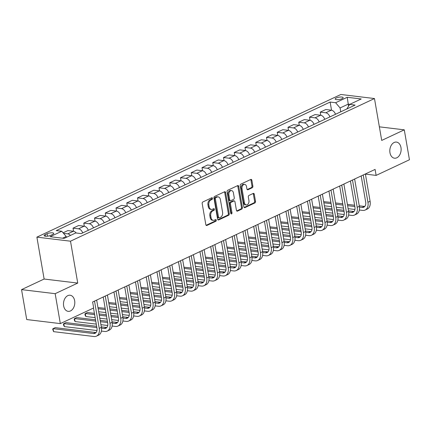 <?xml version="1.0" encoding="UTF-8"?>
<svg xmlns="http://www.w3.org/2000/svg" width="431" height="431" viewBox="0 0 431 431"><rect width="100%" height="100%" fill="white"/><g stroke="black" fill="none" stroke-linecap="round" stroke-linejoin="round"><path stroke-width="0.65" d="M212.526 198.308A0.873 0.603 96.9 0 0 212.041 197.721A0.873 0.603 96.9 0 0 211.793 197.764L202.829 201.972A1.245 0.862 96.9 0 0 202.187 203.545L205.84 224.691A1.245 0.862 96.9 0 0 206.535 225.532A1.245 0.862 96.9 0 0 206.885 225.472L215.856 221.265A0.873 0.603 96.9 0 0 216.303 220.166A0.873 0.603 96.9 0 0 215.818 219.573A0.873 0.603 96.9 0 0 215.57 219.616L214.412 220.16A3.981 2.758 96.9 0 1 213.286 220.354A3.981 2.758 96.9 0 1 211.061 217.671L210.754 215.909A3.981 2.758 96.9 0 1 212.806 210.883L213.965 210.333A0.873 0.603 96.9 0 0 214.417 209.234A0.873 0.603 96.9 0 0 213.927 208.647A0.873 0.603 96.9 0 0 213.684 208.69L212.521 209.234A3.981 2.758 96.9 0 1 211.395 209.428A3.981 2.758 96.9 0 1 209.17 206.745L208.868 204.984A3.981 2.758 96.9 0 1 210.921 199.952L212.079 199.408A0.873 0.603 96.9 0 0 212.526 198.308M211.395 209.428L210.49 209.321A3.981 2.758 96.9 0 1 208.265 206.632L207.957 204.87A3.981 2.758 96.9 0 1 210.01 199.844L211.168 199.3A0.873 0.603 96.9 0 0 211.621 198.201A0.873 0.603 96.9 0 0 211.513 197.894M206.11 225.3L214.945 221.151A0.873 0.603 96.9 0 0 215.392 220.052A0.873 0.603 96.9 0 0 215.29 219.751M213.286 220.354L212.375 220.246A3.981 2.758 96.9 0 1 210.15 217.558L209.849 215.796A3.981 2.758 96.9 0 1 211.896 210.77L213.059 210.226A0.873 0.603 96.9 0 0 213.507 209.127A0.873 0.603 96.9 0 0 213.404 208.825M389.969 152.73A8.114 5.619 96.9 0 0 394.5 158.204A8.114 5.619 96.9 0 0 400.975 147.564A8.114 5.619 96.9 0 0 396.445 142.09A8.114 5.619 96.9 0 0 389.969 152.73M63.643 305.875A8.114 5.619 96.9 0 0 68.173 311.349A8.114 5.619 96.9 0 0 74.649 300.709A8.114 5.619 96.9 0 0 70.118 295.235A8.114 5.619 96.9 0 0 63.643 305.875M336.25 97.988A4.057 1.164 -9.8 0 0 335.156 99.028A4.057 1.164 -9.8 0 0 337.769 99.663A4.057 1.164 -9.8 0 0 342.063 98.688A4.057 1.164 -9.8 0 0 343.151 97.648A4.057 1.164 -9.8 0 0 340.544 97.013A4.057 1.164 -9.8 0 0 336.25 97.988M252.243 187.738A1.245 0.862 96.9 0 0 252.884 186.165L251.86 180.233A1.245 0.862 96.9 0 0 251.165 179.393A1.245 0.862 96.9 0 0 250.81 179.452L240.854 184.129A1.245 0.862 96.9 0 0 240.212 185.702L243.865 206.848A1.245 0.862 96.9 0 0 244.56 207.688A1.245 0.862 96.9 0 0 244.91 207.629L254.872 202.953A1.245 0.862 96.9 0 0 255.513 201.379L254.274 194.214A1.245 0.862 96.9 0 0 253.579 193.374A1.245 0.862 96.9 0 0 253.223 193.438L248.962 195.437A1.245 0.862 96.9 0 0 248.321 197.005L248.935 200.56A3.329 2.306 96.9 0 1 246.279 204.924A3.329 2.306 96.9 0 1 244.42 202.683L242.017 188.756A3.329 2.306 96.9 0 1 244.673 184.393A3.329 2.306 96.9 0 1 246.532 186.639L246.931 188.961A1.245 0.862 96.9 0 0 247.626 189.796A1.245 0.862 96.9 0 0 247.981 189.737L252.243 187.738L251.332 187.63A1.245 0.862 96.9 0 0 251.973 186.057L250.95 180.126A1.245 0.862 96.9 0 0 250.675 179.517M381.71 140.431L404.283 129.839L409.45 159.761L376.128 175.401L375.094 169.415L92.622 301.98L93.656 307.966L60.335 323.6L55.168 293.678L77.736 283.081L70.501 241.188L374.474 98.537L381.71 140.431M225.607 192.549A1.245 0.862 96.9 0 0 224.912 191.714A1.245 0.862 96.9 0 0 224.562 191.773L214.6 196.444A1.245 0.862 96.9 0 0 213.959 198.018L217.612 219.169A1.245 0.862 96.9 0 0 218.307 220.004A1.245 0.862 96.9 0 0 218.662 219.945L228.619 215.274A1.245 0.862 96.9 0 0 229.26 213.701L225.607 192.549L224.702 192.441A1.245 0.862 96.9 0 0 224.427 191.838M227.724 190.286L237.686 185.616A1.245 0.862 96.9 0 1 238.036 185.551A1.245 0.862 96.9 0 1 238.731 186.391L242.384 207.543A1.245 0.862 96.9 0 1 241.743 209.11L237.481 211.115A1.245 0.862 96.9 0 1 237.131 211.174A1.245 0.862 96.9 0 1 236.436 210.333L234.954 201.756A1.245 0.862 96.9 0 0 234.259 200.916A1.245 0.862 96.9 0 0 233.909 200.975L231.081 202.306A1.245 0.862 96.9 0 0 230.44 203.874L231.98 212.806A0.873 0.603 96.9 0 1 231.285 213.948A0.873 0.603 96.9 0 1 230.8 213.361L227.083 191.86A1.245 0.862 96.9 0 1 227.724 190.286M50.815 235.315L52.706 234.426A3.933 1.126 -9.8 0 0 53.762 233.419A3.933 1.126 -9.8 0 0 51.235 232.805A3.933 1.126 -9.8 0 0 47.071 233.747L45.18 234.636A3.933 1.126 -9.8 0 0 44.124 235.644A3.933 1.126 -9.8 0 0 46.65 236.258A3.933 1.126 -9.8 0 0 50.815 235.315M70.501 241.188L36.888 237.136L340.856 94.486L374.474 98.537M331.531 110.207L330.124 102.066L56.251 230.596L61.746 231.258L50.136 236.705L64.127 238.391L75.737 232.945L81.233 233.607L355.106 105.078L349.611 104.415L346.836 108.962M330.124 102.066L335.62 102.729L347.23 97.282L361.221 98.968L349.611 104.415M77.736 283.081L44.124 279.029L21.55 289.621L55.168 293.678M21.55 289.621L26.717 319.549L60.335 323.6M404.283 129.839L379.361 126.833M44.124 279.029L36.888 237.136M365.407 174.108L376.128 175.401M61.746 231.258L66.207 236.484L66.358 237.346M66.207 236.484L62.549 238.203M348.577 106.015L348.248 104.119L340.081 107.955L340.749 111.818M349.832 104.313L348.248 104.119L347.23 97.282M63.535 233.354L67.775 233.861A5.07 3.362 64.9 0 1 70.452 235.423M76.217 232.999A5.07 3.362 64.9 0 0 73.362 231.242L67.866 230.58L63.082 232.821M73.566 231.269L73.028 228.155L78.523 228.818A5.07 3.362 64.9 0 1 82.693 232.923M88.28 230.299A5.07 3.362 64.9 0 0 84.11 226.194L78.614 225.532L73.028 228.155M84.314 226.227L83.776 223.113L89.271 223.775A5.07 3.362 64.9 0 1 93.441 227.875M99.033 225.257A5.07 3.362 64.9 0 0 94.858 221.151L89.362 220.489L83.776 223.113M95.062 221.184L94.524 218.07L100.019 218.732A5.07 3.362 64.9 0 1 104.189 222.832M109.781 220.209A5.07 3.362 64.9 0 0 105.611 216.109L100.111 215.446L94.524 218.07M105.81 216.136L105.272 213.022L110.767 213.684A5.07 3.362 64.9 0 1 114.937 217.79M120.529 215.166A5.07 3.362 64.9 0 0 116.359 211.061L110.859 210.398L105.272 213.022M116.559 211.093L116.02 207.979L121.515 208.642A5.07 3.362 64.9 0 1 125.685 212.747M131.277 210.123A5.07 3.362 64.9 0 0 127.107 206.018L121.607 205.355L116.02 207.979M127.307 206.05L126.768 202.936L132.263 203.599A5.07 3.362 64.9 0 1 136.433 207.699M142.025 205.075A5.07 3.362 64.9 0 0 137.855 200.975L132.36 200.313L126.768 202.936M138.055 201.008L137.516 197.888L143.017 198.551A5.07 3.362 64.9 0 1 147.186 202.656M152.773 200.032A5.07 3.362 64.9 0 0 148.603 195.927L143.108 195.265L137.516 197.888M148.803 195.96L148.264 192.846L153.765 193.508A5.07 3.362 64.9 0 1 157.935 197.613M163.521 194.99A5.07 3.362 64.9 0 0 159.351 190.885L153.856 190.222L148.264 192.846M159.551 190.917L159.012 187.803L164.513 188.466A5.07 3.362 64.9 0 1 168.683 192.565M174.269 189.947A5.07 3.362 64.9 0 0 170.1 185.842L164.604 185.179L159.012 187.803M170.299 185.874L169.766 182.755L175.261 183.417A5.07 3.362 64.9 0 1 179.431 187.523M185.018 184.899A5.07 3.362 64.9 0 0 180.848 180.799L175.352 180.136L169.766 182.755M181.047 180.826L180.514 177.712L186.009 178.375A5.07 3.362 64.9 0 1 190.179 182.48M195.766 179.856A5.07 3.362 64.9 0 0 191.596 175.751L186.1 175.088L180.514 177.712M191.8 175.783L191.262 172.669L196.757 173.332A5.07 3.362 64.9 0 1 200.927 177.437M206.519 174.814A5.07 3.362 64.9 0 0 202.344 170.708L196.848 170.046L191.262 172.669M202.548 170.741L202.01 167.627L207.505 168.289A5.07 3.362 64.9 0 1 211.675 172.389M217.267 169.766A5.07 3.362 64.9 0 0 213.097 165.666L207.597 165.003L202.01 167.627M213.297 165.698L212.758 162.579L218.253 163.241A5.07 3.362 64.9 0 1 222.423 167.347M228.015 164.723A5.07 3.362 64.9 0 0 223.845 160.618L218.345 159.955L212.758 162.579M224.045 160.65L223.506 157.536L229.001 158.199A5.07 3.362 64.9 0 1 233.171 162.304M238.763 159.68A5.07 3.362 64.9 0 0 234.593 155.575L229.093 154.912L223.506 157.536M234.793 155.607L234.254 152.493L239.749 153.156A5.07 3.362 64.9 0 1 243.919 157.256M249.511 154.637A5.07 3.362 64.9 0 0 245.341 150.532L239.846 149.869L234.254 152.493M245.541 150.564L245.002 147.445L250.497 148.108A5.07 3.362 64.9 0 1 254.673 152.213M260.259 149.589A5.07 3.362 64.9 0 0 256.089 145.489L250.594 144.827L245.002 147.445M256.289 145.516L255.75 142.402L261.251 143.065A5.07 3.362 64.9 0 1 265.421 147.17M271.007 144.547A5.07 3.362 64.9 0 0 266.837 140.441L261.342 139.779L255.75 142.402M267.037 140.474L266.498 137.36L271.999 138.022A5.07 3.362 64.9 0 1 276.169 142.128M281.755 139.504A5.07 3.362 64.9 0 0 277.586 135.399L272.09 134.736L266.498 137.36M277.785 135.431L277.246 132.317L282.747 132.98A5.07 3.362 64.9 0 1 286.917 137.08M292.504 134.456A5.07 3.362 64.9 0 0 288.334 130.356L282.838 129.693L277.246 132.317M288.533 130.388L288 127.269L293.495 127.932A5.07 3.362 64.9 0 1 297.665 132.037M303.252 129.413A5.07 3.362 64.9 0 0 299.082 125.308L293.586 124.645L288 127.269M299.286 125.34L298.748 122.226L304.243 122.889A5.07 3.362 64.9 0 1 308.413 126.994M314 124.37A5.07 3.362 64.9 0 0 309.83 120.265L304.334 119.602L298.748 122.226M310.034 120.297L309.496 117.184L314.991 117.846A5.07 3.362 64.9 0 1 319.161 121.946M324.753 119.322A5.07 3.362 64.9 0 0 320.583 115.222L315.083 114.56L309.496 117.184M320.783 115.255L320.244 112.135L325.739 112.798A5.07 3.362 64.9 0 1 329.909 116.903M335.501 114.28A5.07 3.362 64.9 0 0 331.331 110.18L325.831 109.517L320.244 112.135M340.081 107.955L335.62 102.729M217.887 219.772L227.713 215.161A1.245 0.862 96.9 0 0 228.355 213.593L224.702 192.441M215.812 197.657A0.873 0.603 96.9 0 0 215.365 198.756L218.571 217.321A0.873 0.603 96.9 0 0 219.061 217.908A0.873 0.603 96.9 0 0 219.304 217.865L220.527 217.289A3.981 2.758 96.9 0 0 222.579 212.262L220.386 199.575A3.981 2.758 96.9 0 0 218.161 196.886A3.981 2.758 96.9 0 0 217.035 197.08L215.812 197.657L214.907 197.549A0.873 0.603 96.9 0 0 214.455 198.648L215.365 198.756M219.061 217.908L218.151 217.8A0.873 0.603 96.9 0 1 217.666 217.208L214.455 198.648M218.161 196.886L217.256 196.778A3.981 2.758 96.9 0 0 216.13 196.972L217.035 197.08M214.907 197.549L216.13 196.972M236.711 210.942L240.837 209.003A1.245 0.862 96.9 0 0 241.479 207.43L237.826 186.284A1.245 0.862 96.9 0 0 237.551 185.675M234.259 200.916L233.349 200.808A1.245 0.862 96.9 0 0 232.999 200.868L230.17 202.193A1.245 0.862 96.9 0 0 229.529 203.766L231.07 212.698L231.98 212.806M230.865 213.593A0.873 0.603 96.9 0 0 231.07 212.698M233.419 192.856A3.329 2.306 96.9 0 0 231.555 190.61A3.329 2.306 96.9 0 0 228.899 194.974L229.75 199.882A1.245 0.862 96.9 0 0 230.445 200.722A1.245 0.862 96.9 0 0 230.795 200.657L233.624 199.332A1.245 0.862 96.9 0 0 234.265 197.764L233.419 192.856M231.555 190.61L230.65 190.502A3.329 2.306 96.9 0 0 227.994 194.866L228.899 194.974M230.445 200.722L229.534 200.609A1.245 0.862 96.9 0 1 228.839 199.774L227.994 194.866M247.205 189.565L251.332 187.63M244.673 184.393L243.763 184.285A3.329 2.306 96.9 0 0 241.107 188.649L242.017 188.756M246.279 204.924L245.374 204.817A3.329 2.306 96.9 0 1 243.51 202.57L241.107 188.649M244.135 207.456L253.961 202.845A1.245 0.862 96.9 0 0 254.602 201.272L253.363 194.106A1.245 0.862 96.9 0 0 253.094 193.497M96.07 332.538A6.341 4.197 64.9 0 1 95.596 332.517L55.211 327.646L53.061 328.654L53.579 331.649L93.963 336.514A9.509 6.298 -115.1 0 0 96.452 336.148A9.509 6.298 -115.1 0 0 99.227 328.357L94.518 301.091M96.452 336.148L98.602 335.14A9.509 6.298 -115.1 0 0 101.377 327.35L96.668 300.078M93.495 308.041L96.959 328.088A6.341 4.197 64.9 0 1 95.106 333.276A6.341 4.197 64.9 0 1 93.446 333.524L53.061 328.654L52.679 329.106L53.579 331.649M101.393 331.073L104.711 331.471A9.509 6.298 -115.1 0 0 107.2 331.105A9.509 6.298 -115.1 0 0 109.975 323.315L105.266 296.043M107.2 331.105L109.35 330.092A9.509 6.298 -115.1 0 0 112.125 322.307L107.416 295.036M103.208 297.013L107.707 323.04A6.341 4.197 64.9 0 1 105.854 328.233A6.341 4.197 64.9 0 1 104.194 328.481L101.49 328.153M106.823 327.495A6.341 4.197 64.9 0 1 106.344 327.468L101.296 326.86M96.646 326.299L65.959 322.603L63.81 323.611L64.327 326.601L96.975 330.539M96.873 327.598L63.81 323.611L63.432 324.064L63.637 325.26L64.327 326.601M112.141 326.03L115.46 326.429A9.509 6.298 -115.1 0 0 117.954 326.057A9.509 6.298 -115.1 0 0 120.723 318.272L116.014 291M117.954 326.057L120.104 325.049A9.509 6.298 -115.1 0 0 122.873 317.264L118.164 289.993M113.956 291.965L118.455 317.997A6.341 4.197 64.9 0 1 116.607 323.191A6.341 4.197 64.9 0 1 114.948 323.433L112.238 323.11M117.571 322.453A6.341 4.197 64.9 0 1 117.097 322.426L112.044 321.817M107.4 321.257L100.175 320.384M95.531 319.829L76.707 317.555L74.558 318.568L75.075 321.558L96.269 324.112M107.621 322.55L100.396 321.682M95.752 321.122L74.558 318.568L74.18 319.021L74.385 320.217L75.075 321.558M100.913 324.672L107.723 325.497M122.889 320.982L126.213 321.386A9.509 6.298 -115.1 0 0 128.702 321.014A9.509 6.298 -115.1 0 0 131.477 313.229L126.762 285.958M128.702 321.014L130.852 320.007A9.509 6.298 -115.1 0 0 133.626 312.216L128.912 284.945M124.704 286.922L129.203 312.954A6.341 4.197 64.9 0 1 127.355 318.143A6.341 4.197 64.9 0 1 125.696 318.39L122.986 318.062M128.319 317.405A6.341 4.197 64.9 0 1 127.845 317.383L122.792 316.774M118.148 316.214L110.923 315.341M106.279 314.781L99.055 313.913M94.411 313.353L87.455 312.513L85.306 313.52L85.823 316.516L95.154 317.642M118.369 317.507L111.15 316.64M106.5 316.079L99.281 315.206M94.637 314.646L85.306 313.52L84.929 313.973L85.133 315.174L85.823 316.516M99.798 318.197L107.017 319.069M111.667 319.63L118.471 320.448M133.642 315.939L136.961 316.338A9.509 6.298 -115.1 0 0 139.45 315.971A9.509 6.298 -115.1 0 0 142.225 308.181L137.511 280.91M139.45 315.971L141.6 314.959A9.509 6.298 -115.1 0 0 144.374 307.174L139.66 279.902M135.453 281.879L139.951 307.912A6.341 4.197 64.9 0 1 138.103 313.1A6.341 4.197 64.9 0 1 136.444 313.348L133.734 313.019M139.068 312.362A6.341 4.197 64.9 0 1 138.593 312.34L133.54 311.726M128.896 311.171L121.671 310.298M117.027 309.738L109.803 308.865M105.159 308.305L97.961 307.583M129.117 312.464L121.898 311.591M117.254 311.031L110.029 310.164M105.385 309.603L98.16 308.731M98.677 311.726L105.902 312.594M110.546 313.154L117.765 314.027M122.415 314.587L129.219 315.406M144.39 310.896L147.709 311.295A9.509 6.298 -115.1 0 0 150.198 310.923A9.509 6.298 -115.1 0 0 152.973 303.138L148.259 275.867M150.198 310.923L152.348 309.916A9.509 6.298 -115.1 0 0 155.122 302.131L150.408 274.859M146.206 276.831L150.699 302.864A6.341 4.197 64.9 0 1 148.851 308.057A6.341 4.197 64.9 0 1 147.192 308.3L144.482 307.976M149.816 307.319A6.341 4.197 64.9 0 1 149.341 307.292L144.288 306.683M139.644 306.123L132.419 305.256M127.775 304.695L120.556 303.823M115.907 303.262L108.714 302.54M139.865 307.422L132.646 306.549M128.002 305.988L120.777 305.116M116.133 304.561L108.908 303.688M109.426 306.678L116.65 307.551M121.294 308.111L128.519 308.984M133.163 309.539L139.967 310.363M155.138 305.848L158.457 306.252A9.509 6.298 -115.1 0 0 160.946 305.881A9.509 6.298 -115.1 0 0 163.721 298.096L159.012 270.824M160.946 305.881L163.096 304.873A9.509 6.298 -115.1 0 0 165.87 297.088L161.162 269.817M156.954 271.789L161.447 297.821A6.341 4.197 64.9 0 1 159.599 303.015A6.341 4.197 64.9 0 1 157.94 303.257L155.23 302.934M160.564 302.271A6.341 4.197 64.9 0 1 160.09 302.25L155.036 301.641M150.392 301.08L143.167 300.208M138.523 299.647L131.304 298.78M126.66 298.22L119.462 297.492M150.613 302.373L143.394 301.506M138.75 300.946L131.525 300.073M126.881 299.513L119.662 298.645M120.174 301.635L127.398 302.508M132.042 303.068L139.267 303.936M143.911 304.496L150.715 305.315M165.887 300.806L169.205 301.204A9.509 6.298 -115.1 0 0 171.694 300.838A9.509 6.298 -115.1 0 0 174.469 293.048L169.76 265.782M171.694 300.838L173.844 299.831A9.509 6.298 -115.1 0 0 176.618 292.04L171.91 264.769M167.702 266.746L172.195 292.778A6.341 4.197 64.9 0 1 170.347 297.966A6.341 4.197 64.9 0 1 168.688 298.214L165.983 297.886M171.312 297.228A6.341 4.197 64.9 0 1 170.838 297.207L165.784 296.598M161.14 296.038L153.915 295.165M149.271 294.605L142.052 293.737M137.408 293.177L130.21 292.45M161.366 297.331L154.142 296.458M149.498 295.898L142.273 295.03M137.629 294.47L130.41 293.597M130.927 296.593L138.146 297.46M142.79 298.02L150.015 298.893M154.659 299.453L161.463 300.272M176.635 295.763L179.953 296.162A9.509 6.298 -115.1 0 0 182.442 295.795A9.509 6.298 -115.1 0 0 185.217 288.005L180.508 260.733M182.442 295.795L184.592 294.782A9.509 6.298 -115.1 0 0 187.366 286.998L182.658 259.726M178.45 261.703L182.943 287.73A6.341 4.197 64.9 0 1 181.095 292.924A6.341 4.197 64.9 0 1 179.436 293.172L176.732 292.843M182.06 292.186A6.341 4.197 64.9 0 1 181.586 292.159L176.532 291.55M171.888 290.99L164.669 290.122M160.02 289.562L152.8 288.689M148.156 288.129L140.959 287.407M172.114 292.288L164.89 291.415M160.246 290.855L153.021 289.988M148.377 289.427L141.158 288.554M141.675 291.545L148.894 292.417M153.538 292.978L160.763 293.85M165.407 294.411L172.211 295.23M187.383 290.72L190.701 291.119A9.509 6.298 -115.1 0 0 193.19 290.747A9.509 6.298 -115.1 0 0 195.965 282.962L191.256 255.691M193.19 290.747L195.34 289.74A9.509 6.298 -115.1 0 0 198.115 281.955L193.406 254.683M189.198 256.655L193.697 282.688A6.341 4.197 64.9 0 1 191.843 287.881A6.341 4.197 64.9 0 1 190.184 288.123L187.48 287.8M192.808 287.143A6.341 4.197 64.9 0 1 192.334 287.116L187.28 286.507M182.636 285.947L175.417 285.074M170.773 284.519L163.548 283.646M158.904 283.086L151.707 282.364M182.863 287.24L175.638 286.373M170.994 285.812L163.769 284.939M159.125 284.379L151.906 283.512M152.423 286.502L159.642 287.375M164.286 287.935L171.511 288.802M176.155 289.363L182.959 290.187M198.131 285.672L201.449 286.071A9.509 6.298 -115.1 0 0 203.938 285.705A9.509 6.298 -115.1 0 0 206.713 277.92L202.004 250.648M203.938 285.705L206.088 284.697A9.509 6.298 -115.1 0 0 208.863 276.907L204.154 249.635M199.946 251.612L204.445 277.645A6.341 4.197 64.9 0 1 202.592 282.833A6.341 4.197 64.9 0 1 200.932 283.081L198.228 282.752M203.556 282.095A6.341 4.197 64.9 0 1 203.082 282.073L198.028 281.465M193.384 280.904L186.165 280.031M181.521 279.471L174.296 278.604M169.652 278.043L162.455 277.316M193.611 282.197L186.386 281.33M181.742 280.77L174.523 279.897M169.873 279.336L162.654 278.464M163.171 281.459L170.39 282.332M175.04 282.887L182.259 283.76M186.903 284.32L193.713 285.139M208.879 280.629L212.197 281.028A9.509 6.298 -115.1 0 0 214.686 280.662A9.509 6.298 -115.1 0 0 217.461 272.871L212.752 245.6M214.686 280.662L216.836 279.649A9.509 6.298 -115.1 0 0 219.611 271.864L214.902 244.592M210.694 246.57L215.193 272.597A6.341 4.197 64.9 0 1 213.34 277.79A6.341 4.197 64.9 0 1 211.68 278.038L208.976 277.709M214.309 277.052A6.341 4.197 64.9 0 1 213.83 277.025L208.782 276.416M204.132 275.856L196.913 274.989M192.269 274.428L185.044 273.556M180.4 272.995L173.203 272.273M204.359 277.155L197.134 276.282M192.49 275.721L185.271 274.854M180.627 274.294L173.402 273.421M173.919 276.416L181.139 277.284M185.788 277.844L193.007 278.717M197.651 279.277L204.461 280.096M219.627 275.587L222.946 275.985A9.509 6.298 -115.1 0 0 225.435 275.614A9.509 6.298 -115.1 0 0 228.209 267.829L223.5 240.557M225.435 275.614L227.59 274.606A9.509 6.298 -115.1 0 0 230.359 266.821L225.65 239.55M221.442 241.522L225.941 267.554A6.341 4.197 64.9 0 1 224.093 272.748A6.341 4.197 64.9 0 1 222.434 272.99L219.724 272.667M225.057 272.009A6.341 4.197 64.9 0 1 224.583 271.983L219.53 271.374M214.886 270.813L207.661 269.946M203.017 269.386L195.793 268.513M191.148 267.953L183.951 267.231M215.107 272.112L207.882 271.239M203.238 270.679L196.019 269.806M191.375 269.246L184.15 268.378M184.667 271.368L191.892 272.241M196.536 272.801L203.755 273.669M208.399 274.229L215.209 275.053M230.375 270.539L233.699 270.943A9.509 6.298 -115.1 0 0 236.188 270.571A9.509 6.298 -115.1 0 0 238.963 262.786L234.248 235.515M236.188 270.571L238.338 269.564A9.509 6.298 -115.1 0 0 241.112 261.773L236.398 234.507M232.19 236.479L236.689 262.511A6.341 4.197 64.9 0 1 234.841 267.705A6.341 4.197 64.9 0 1 233.182 267.947L230.472 267.624M235.805 266.961A6.341 4.197 64.9 0 1 235.331 266.94L230.278 266.331M225.634 265.771L218.409 264.898M213.765 264.338L206.541 263.47M201.897 262.91L194.699 262.183M225.855 267.064L218.636 266.196M213.986 265.636L206.767 264.763M202.123 264.203L194.898 263.336M195.415 266.326L202.64 267.198M207.284 267.759L214.503 268.626M219.153 269.186L225.957 270.005M241.128 265.496L244.447 265.895A9.509 6.298 -115.1 0 0 246.936 265.528A9.509 6.298 -115.1 0 0 249.711 257.738L244.997 230.472M246.936 265.528L249.086 264.521A9.509 6.298 -115.1 0 0 251.86 256.731L247.146 229.459M242.939 231.436L247.437 257.469A6.341 4.197 64.9 0 1 245.589 262.657A6.341 4.197 64.9 0 1 243.93 262.905L241.22 262.576M246.554 261.919A6.341 4.197 64.9 0 1 246.079 261.897L241.026 261.288M236.382 260.728L229.157 259.855M224.513 259.295L217.289 258.422M212.645 257.867L205.447 257.14M236.603 262.021L229.384 261.148M224.74 260.588L217.515 259.721M212.871 259.16L205.646 258.288M206.163 261.283L213.388 262.15M218.032 262.711L225.251 263.583M229.901 264.144L236.705 264.963M251.876 260.453L255.195 260.852A9.509 6.298 -115.1 0 0 257.684 260.486A9.509 6.298 -115.1 0 0 260.459 252.695L255.745 225.424M257.684 260.486L259.834 259.473A9.509 6.298 -115.1 0 0 262.608 251.688L257.894 224.416M253.692 226.388L258.185 252.421A6.341 4.197 64.9 0 1 256.337 257.614A6.341 4.197 64.9 0 1 254.678 257.862L251.968 257.533M257.302 256.876A6.341 4.197 64.9 0 1 256.828 256.849L251.774 256.24M247.13 255.68L239.905 254.813M235.261 254.252L228.042 253.38M223.393 252.819L216.2 252.097M247.351 256.978L240.132 256.106M235.488 255.545L228.263 254.678M223.619 254.118L216.394 253.245M216.912 256.235L224.136 257.108M228.78 257.668L236.005 258.541M240.649 259.101L247.453 259.92M262.624 255.405L265.943 255.809A9.509 6.298 -115.1 0 0 268.432 255.438A9.509 6.298 -115.1 0 0 271.207 247.653L266.493 220.381M268.432 255.438L270.582 254.43A9.509 6.298 -115.1 0 0 273.356 246.645L268.648 219.374M264.44 221.345L268.933 247.378A6.341 4.197 64.9 0 1 267.085 252.571A6.341 4.197 64.9 0 1 265.426 252.814L262.716 252.491M268.05 251.833A6.341 4.197 64.9 0 1 267.576 251.806L262.522 251.198M257.878 250.637L250.653 249.764M246.009 249.21L238.79 248.337M234.146 247.777L226.948 247.055M258.099 251.93L250.88 251.063M246.236 250.503L239.011 249.63M234.367 249.07L227.142 248.202M227.66 251.192L234.884 252.065M239.528 252.625L246.753 253.493M251.397 254.053L258.201 254.877M273.373 250.363L276.691 250.761A9.509 6.298 -115.1 0 0 279.18 250.395A9.509 6.298 -115.1 0 0 281.955 242.61L277.246 215.338M279.18 250.395L281.33 249.387A9.509 6.298 -115.1 0 0 284.104 241.597L279.396 214.326M275.188 216.303L279.681 242.335A6.341 4.197 64.9 0 1 277.833 247.523A6.341 4.197 64.9 0 1 276.174 247.771L273.469 247.442M278.798 246.785A6.341 4.197 64.9 0 1 278.324 246.764L273.27 246.155M268.626 245.595L261.401 244.722M256.757 244.161L249.538 243.294M244.894 242.734L237.696 242.006M268.852 246.888L261.628 246.02M256.984 245.46L249.759 244.587M245.115 244.027L237.896 243.154M238.413 246.149L245.632 247.022M250.276 247.577L257.501 248.45M262.145 249.01L268.949 249.829M284.121 245.32L287.439 245.718A9.509 6.298 -115.1 0 0 289.928 245.352A9.509 6.298 -115.1 0 0 292.703 237.562L287.994 210.29M289.928 245.352L292.078 244.339A9.509 6.298 -115.1 0 0 294.852 236.554L290.144 209.283M285.936 211.26L290.429 237.287A6.341 4.197 64.9 0 1 288.581 242.481A6.341 4.197 64.9 0 1 286.922 242.728L284.218 242.4M289.546 241.743A6.341 4.197 64.9 0 1 289.072 241.716L284.018 241.107M279.374 240.546L272.155 239.679M267.506 239.119L260.286 238.246M255.642 237.686L248.445 236.964M279.6 241.845L272.376 240.972M267.732 240.412L260.507 239.544M255.863 238.984L248.644 238.111M249.161 241.107L256.38 241.974M261.024 242.534L268.249 243.407M272.893 243.968L279.697 244.786M294.869 240.277L298.187 240.676A9.509 6.298 -115.1 0 0 300.676 240.304A9.509 6.298 -115.1 0 0 303.451 232.519L298.742 205.248M300.676 240.304L302.826 239.297A9.509 6.298 -115.1 0 0 305.601 231.512L300.892 204.24M296.684 206.212L301.183 232.244A6.341 4.197 64.9 0 1 299.329 237.438A6.341 4.197 64.9 0 1 297.67 237.68L294.966 237.357M300.294 236.7A6.341 4.197 64.9 0 1 299.82 236.673L294.766 236.064M290.122 235.504L282.903 234.636M278.259 234.076L271.034 233.203M266.39 232.643L259.193 231.921M290.349 236.802L283.124 235.929M278.48 235.369L271.255 234.496M266.611 233.936L259.392 233.069M259.909 236.059L267.128 236.931M271.772 237.492L278.997 238.359M283.641 238.919L290.446 239.744M305.617 235.229L308.935 235.633A9.509 6.298 -115.1 0 0 311.424 235.261A9.509 6.298 -115.1 0 0 314.199 227.476L309.49 200.205M311.424 235.261L313.574 234.254A9.509 6.298 -115.1 0 0 316.349 226.464L311.64 199.197M307.432 201.169L311.931 227.202A6.341 4.197 64.9 0 1 310.078 232.395A6.341 4.197 64.9 0 1 308.418 232.638L305.714 232.314M311.042 231.652A6.341 4.197 64.9 0 1 310.568 231.63L305.514 231.021M300.87 230.461L293.651 229.588M289.007 229.028L281.782 228.161M277.138 227.6L269.941 226.873M301.097 231.754L293.872 230.887M289.228 230.326L282.009 229.454M277.359 228.893L270.14 228.026M270.657 231.016L277.876 231.889M282.526 232.449L289.745 233.316M294.389 233.877L301.199 234.696M316.365 230.186L319.683 230.585A9.509 6.298 -115.1 0 0 322.172 230.219A9.509 6.298 -115.1 0 0 324.947 222.428L320.238 195.162M322.172 230.219L324.322 229.211A9.509 6.298 -115.1 0 0 327.097 221.421L322.388 194.149M318.18 196.127L322.679 222.159A6.341 4.197 64.9 0 1 320.826 227.347A6.341 4.197 64.9 0 1 319.166 227.595L316.462 227.266M321.795 226.609A6.341 4.197 64.9 0 1 321.316 226.587L316.268 225.979M311.618 225.418L304.399 224.546M299.755 223.985L292.53 223.113M287.886 222.558L280.689 221.83M311.845 226.711L304.62 225.839M299.976 225.278L292.757 224.411M288.113 223.851L280.888 222.978M281.405 225.973L288.625 226.841M293.274 227.401L300.493 228.274M305.137 228.834L311.947 229.653M327.113 225.144L330.432 225.542A9.509 6.298 -115.1 0 0 332.921 225.176A9.509 6.298 -115.1 0 0 335.695 217.386L330.986 190.114M332.921 225.176L335.076 224.163A9.509 6.298 -115.1 0 0 337.845 216.378L333.136 189.107M328.928 191.078L333.427 217.111A6.341 4.197 64.9 0 1 331.579 222.304A6.341 4.197 64.9 0 1 329.914 222.552L327.21 222.224M332.543 221.566A6.341 4.197 64.9 0 1 332.069 221.539L327.016 220.931M322.366 220.37L315.147 219.503M310.503 218.943L303.279 218.07M298.635 217.51L291.437 216.788M322.593 221.669L315.368 220.796M310.724 220.236L303.505 219.368M298.861 218.808L291.636 217.935M292.153 220.925L299.378 221.798M304.022 222.358L311.241 223.231M315.885 223.791L322.695 224.61M337.861 220.096L341.185 220.5A9.509 6.298 -115.1 0 0 343.674 220.128A9.509 6.298 -115.1 0 0 346.449 212.343L341.735 185.071M343.674 220.128L345.824 219.12A9.509 6.298 -115.1 0 0 348.598 211.335L343.884 184.064M339.676 186.036L344.175 212.068A6.341 4.197 64.9 0 1 342.327 217.262A6.341 4.197 64.9 0 1 340.668 217.504L337.958 217.181M343.291 216.524A6.341 4.197 64.9 0 1 342.817 216.497L337.764 215.888M333.12 215.328L325.895 214.455M321.251 213.895L314.027 213.027M309.383 212.467L302.185 211.745M333.341 216.621L326.122 215.753M321.472 215.193L314.253 214.32M309.609 213.76L302.384 212.892M302.901 215.883L310.126 216.755M314.77 217.316L321.989 218.183M326.639 218.743L333.443 219.568M348.614 215.053L351.933 215.452A9.509 6.298 -115.1 0 0 354.422 215.085A9.509 6.298 -115.1 0 0 357.197 207.3L352.483 180.029M354.422 215.085L356.572 214.078A9.509 6.298 -115.1 0 0 359.346 206.287L354.632 179.016M350.425 180.993L354.923 207.025A6.341 4.197 64.9 0 1 353.075 212.214A6.341 4.197 64.9 0 1 351.416 212.461L348.706 212.133M354.04 211.476A6.341 4.197 64.9 0 1 353.565 211.454L348.512 210.845M343.868 210.285L336.643 209.412M331.999 208.852L324.775 207.984M320.131 207.424L312.933 206.697M344.089 211.578L336.87 210.711M332.226 210.15L325.001 209.277M320.357 208.717L313.132 207.844M313.649 210.84L320.874 211.707M325.518 212.267L332.737 213.14M337.387 213.701L344.191 214.519M359.362 210.01L362.681 210.409A9.509 6.298 -115.1 0 0 365.17 210.042A9.509 6.298 -115.1 0 0 367.945 202.252L363.231 174.981M365.17 210.042L367.32 209.03A9.509 6.298 -115.1 0 0 370.094 201.245L365.38 173.973M361.178 175.95L365.671 201.977A6.341 4.197 64.9 0 1 363.823 207.171A6.341 4.197 64.9 0 1 362.164 207.419L359.454 207.09M364.788 206.433A6.341 4.197 64.9 0 1 364.314 206.406L359.26 205.797M354.616 205.237L347.391 204.369M342.747 203.809L335.528 202.936M330.879 202.376L323.686 201.654M354.837 206.535L347.618 205.662M342.974 205.102L335.749 204.235M331.105 203.674L323.88 202.802M324.398 205.797L331.622 206.665M336.266 207.225L343.491 208.098M348.135 208.658L354.939 209.477M73.362 231.242L67.775 233.861M84.11 226.194L78.523 228.818M94.858 221.151L89.271 223.775M105.611 216.109L100.019 218.732M116.359 211.061L110.767 213.684M127.107 206.018L121.515 208.642M137.855 200.975L132.263 203.599M148.603 195.927L143.017 198.551M159.351 190.885L153.765 193.508M170.1 185.842L164.513 188.466M180.848 180.799L175.261 183.417M191.596 175.751L186.009 178.375M202.344 170.708L196.757 173.332M213.097 165.666L207.505 168.289M223.845 160.618L218.253 163.241M234.593 155.575L229.001 158.199M245.341 150.532L239.749 153.156M256.089 145.489L250.497 148.108M266.837 140.441L261.251 143.065M277.586 135.399L271.999 138.022M288.334 130.356L282.747 132.98M299.082 125.308L293.495 127.932M309.83 120.265L304.243 122.889M320.583 115.222L314.991 117.846M331.331 110.18L325.739 112.798M45.46 236.242L45.18 234.636M47.496 236.188L47.071 233.747M210.01 199.844L210.921 199.952M207.957 204.87L208.868 204.984M208.265 206.632L209.17 206.745M213.059 210.226L213.965 210.333M211.896 210.77L212.806 210.883M209.849 215.796L210.754 215.909M210.15 217.558L211.061 217.671M214.945 221.151L215.856 221.265M206.207 225.391L206.885 225.472M211.168 199.3L212.079 199.408M228.355 213.593L229.26 213.701M227.713 215.161L228.619 215.274M217.984 219.864L218.662 219.945M217.666 217.208L218.571 217.321M237.826 186.284L238.731 186.391M241.479 207.43L242.384 207.543M240.837 209.003L241.743 209.11M236.802 211.028L237.481 211.115M232.999 200.868L233.909 200.975M230.17 202.193L231.081 202.306M229.529 203.766L230.44 203.874M228.839 199.774L229.75 199.882M247.302 189.656L247.981 189.737M243.51 202.57L244.42 202.683M253.363 194.106L254.274 194.214M254.602 201.272L255.513 201.379M253.961 202.845L254.872 202.953M244.232 207.543L244.91 207.629M250.95 180.126L251.86 180.233M251.973 186.057L252.884 186.165M99.227 328.357L101.377 327.35M93.446 333.524L95.596 332.517M109.975 323.315L112.125 322.307M104.194 328.481L106.344 327.468M120.723 318.272L122.873 317.264M114.948 323.433L117.097 322.426M131.477 313.229L133.626 312.216M125.696 318.39L127.845 317.383M142.225 308.181L144.374 307.174M136.444 313.348L138.593 312.34M152.973 303.138L155.122 302.131M147.192 308.3L149.341 307.292M163.721 298.096L165.87 297.088M157.94 303.257L160.09 302.25M174.469 293.048L176.618 292.04M168.688 298.214L170.838 297.207M185.217 288.005L187.366 286.998M179.436 293.172L181.586 292.159M195.965 282.962L198.115 281.955M190.184 288.123L192.334 287.116M206.713 277.92L208.863 276.907M200.932 283.081L203.082 282.073M217.461 272.871L219.611 271.864M211.68 278.038L213.83 277.025M228.209 267.829L230.359 266.821M222.434 272.99L224.583 271.983M238.963 262.786L241.112 261.773M233.182 267.947L235.331 266.94M249.711 257.738L251.86 256.731M243.93 262.905L246.079 261.897M260.459 252.695L262.608 251.688M254.678 257.862L256.828 256.849M271.207 247.653L273.356 246.645M265.426 252.814L267.576 251.806M281.955 242.61L284.104 241.597M276.174 247.771L278.324 246.764M292.703 237.562L294.852 236.554M286.922 242.728L289.072 241.716M303.451 232.519L305.601 231.512M297.67 237.68L299.82 236.673M314.199 227.476L316.349 226.464M308.418 232.638L310.568 231.63M324.947 222.428L327.097 221.421M319.166 227.595L321.316 226.587M335.695 217.386L337.845 216.378M329.914 222.552L332.069 221.539M346.449 212.343L348.598 211.335M340.668 217.504L342.817 216.497M357.197 207.3L359.346 206.287M351.416 212.461L353.565 211.454M367.945 202.252L370.094 201.245M362.164 207.419L364.314 206.406"/></g></svg>
